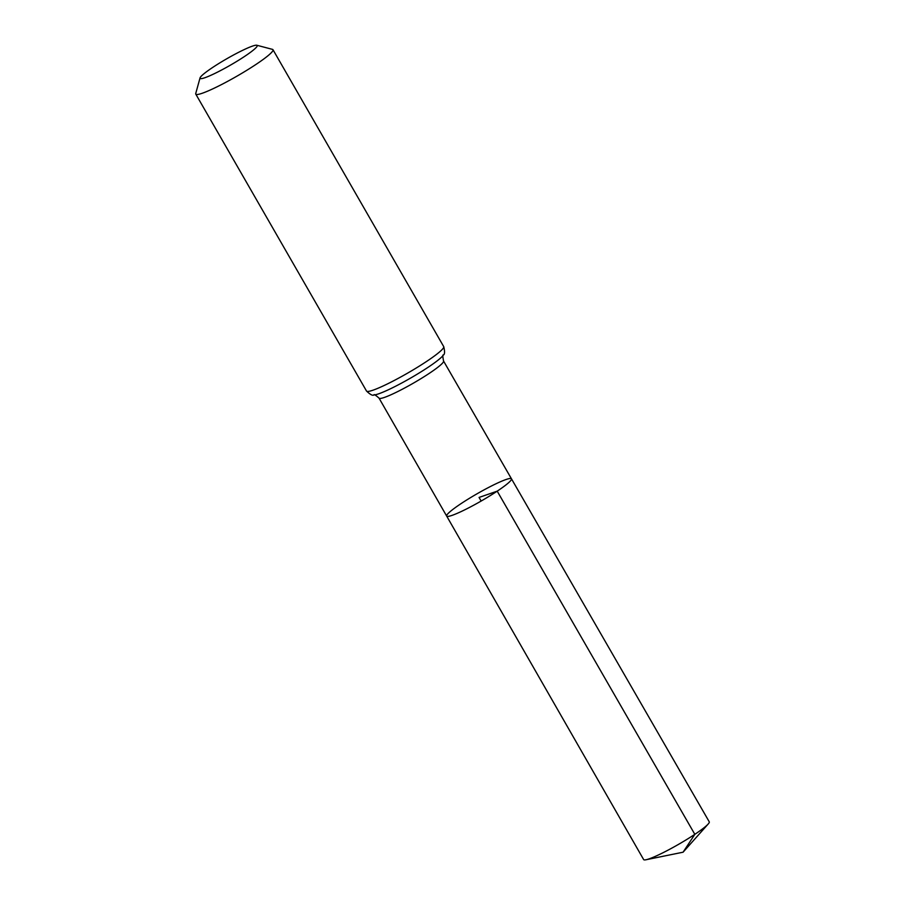 <?xml version="1.0" encoding="UTF-8"?>
<svg xmlns="http://www.w3.org/2000/svg" width="905" height="905" viewBox="0 0 905 905"><rect width="100%" height="100%" fill="white"/><g stroke="black" fill="none" stroke-linecap="round" stroke-linejoin="round"><path stroke-width="1.36" d="M497.207 491.155A37.377 4.163 150.1 0 1 464.74 509.843A37.377 4.163 150.1 0 1 446.663 516.065A37.377 4.163 150.1 0 1 476.992 493.825A37.377 4.163 150.1 0 1 511.461 478.802A37.377 4.163 150.1 0 1 497.207 491.155A37.377 4.163 150.1 0 1 464.74 509.843A37.377 4.163 150.1 0 1 446.663 516.065L643.636 859.569A37.852 4.22 150.1 0 0 646.012 859.75A37.852 4.22 150.1 0 0 694.825 834.331A37.852 4.22 150.1 0 0 708.23 823.969A37.852 4.22 150.1 0 0 709.26 821.831L511.461 478.802A37.377 4.163 150.1 0 1 497.207 491.155M244.633 56.393A32.953 3.677 150.1 0 1 214.587 73.565A32.953 3.677 150.1 0 1 200.05 77.898A32.953 3.677 150.1 0 1 226.804 58.746A32.953 3.677 150.1 0 1 256.816 45.25A32.953 3.677 150.1 0 1 244.633 56.393M256.816 45.25L272.462 49.368A44.526 4.966 150.1 0 1 272.982 49.707A44.526 4.966 150.1 0 1 255.991 64.425A44.526 4.966 150.1 0 1 217.302 86.688A44.526 4.966 150.1 0 1 195.774 94.097A44.526 4.966 150.1 0 1 195.74 93.475L200.05 77.898M481.143 501.042L479.062 497.433L497.207 491.155L694.825 834.331L683.071 852.205L708.23 823.969M272.982 49.707L443.722 346.638C444.932 351.626 444.808 354.432 443.36 355.043C442.613 354.466 442.669 356.457 443.541 361.016A37.207 4.152 150.1 0 1 429.343 373.313A37.207 4.152 150.1 0 1 397.024 391.922A37.207 4.152 150.1 0 1 379.037 398.121L446.663 516.065M443.722 346.638A44.526 4.966 150.1 0 1 426.73 361.344A44.526 4.966 150.1 0 1 388.053 383.618A44.526 4.966 150.1 0 1 366.514 391.028C370.224 394.591 372.702 395.892 373.957 394.953C373.833 394.014 375.53 395.066 379.037 398.121M443.36 355.043A40.872 4.559 150.1 0 1 428.042 367.328A40.872 4.559 150.1 0 1 373.957 394.953M443.541 361.016L511.461 478.802M195.774 94.097L366.514 391.028M683.071 852.205L646.012 859.75"/></g></svg>
